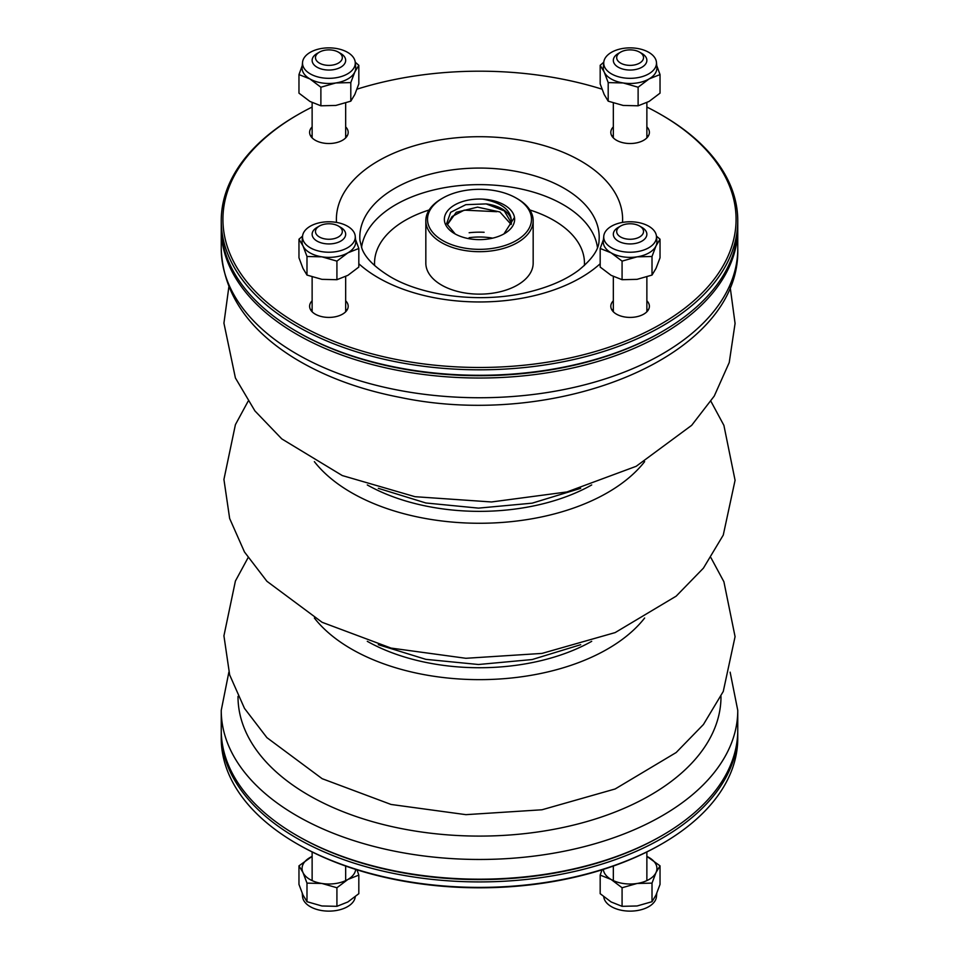 <?xml version="1.0" encoding="UTF-8"?>
<svg xmlns="http://www.w3.org/2000/svg" width="959" height="959" viewBox="0 0 959 959"><rect width="100%" height="100%" fill="white"/><g stroke="black" fill="none" stroke-linecap="round" stroke-linejoin="round"><path stroke-width="1.44" d="M611.446 226.228A26.384 15.236 0 0 0 603.762 236.178A26.384 15.236 0 0 0 625.963 252.037A26.384 15.236 0 0 0 655.584 240.937A26.384 15.236 0 0 0 656.447 236.178A26.384 15.236 0 0 0 639.545 222.776A26.384 15.236 0 0 0 611.446 226.228M656.436 236.106L660.032 239.211L660.032 257.791L656.016 268.388L652.012 275.077L652.012 256.485L637.052 256.844L622.079 261.124L611.123 252.84L600.178 248.465L603.451 239.534M652.012 275.077L637.052 279.345L622.079 279.704L622.079 261.124M660.032 239.211L656.016 245.888L652.012 256.485M622.079 279.704L611.123 275.341L600.178 267.058L600.178 248.465M603.762 236.178L603.307 241.057A26.828 15.488 0 0 0 611.123 252.84A26.828 15.488 0 0 0 637.052 256.844A26.828 15.488 0 0 0 656.016 245.888A26.828 15.488 0 0 0 656.891 241.057L656.447 236.178M646.869 856.423A26.828 15.488 180 0 1 649.075 857.562A26.828 15.488 180 0 1 656.016 872.522A26.828 15.488 180 0 1 637.052 883.479A26.828 15.488 180 0 1 611.123 879.463A26.828 15.488 180 0 1 603.319 869.417M656.759 893.368L656.447 896.713A26.384 15.236 180 0 1 655.584 899.842A26.384 15.236 180 0 1 627.426 911.05A26.384 15.236 180 0 1 603.762 896.797M602 869.825L600.178 875.099L611.123 879.463L622.079 887.746L637.052 883.479L652.012 883.119L652.012 901.7L656.016 895.023L660.032 884.426L660.032 865.845L646.869 856.375M652.012 883.119L656.016 872.522L660.032 865.845M622.079 887.746L622.079 906.327L637.052 905.979L652.012 901.7M600.178 875.099L600.178 893.68L611.123 901.963L622.079 906.327M347.554 73.867A26.384 15.236 0 0 0 355.238 62.287A26.384 15.236 0 0 0 331.646 47.95A26.384 15.236 0 0 0 303.416 59.158A26.384 15.236 0 0 0 302.553 62.287A26.384 15.236 0 0 0 318.16 77.008A26.384 15.236 0 0 0 347.554 73.867M355.238 62.203L358.822 65.308L358.822 83.901L354.818 94.497L350.802 101.175L335.842 105.442L320.881 105.802L309.925 101.438L298.968 93.155L298.968 74.574L302.241 65.632M320.881 105.802L320.881 87.221L309.925 78.938L298.968 74.574M350.802 101.175L350.802 82.594L335.842 82.954L320.881 87.221M358.822 65.308L354.818 71.997L350.802 82.594M302.553 62.287L302.109 67.154A26.828 15.488 0 0 0 309.925 78.938A26.828 15.488 0 0 0 335.842 82.954A26.828 15.488 0 0 0 354.818 71.997A26.828 15.488 0 0 0 355.693 67.154L355.238 62.287M355.681 869.417A26.828 15.488 180 0 1 347.877 879.463A26.828 15.488 180 0 1 321.948 883.479A26.828 15.488 180 0 1 302.984 872.522A26.828 15.488 180 0 1 309.925 857.562A26.828 15.488 180 0 1 312.131 856.423M355.238 896.797A26.384 15.236 180 0 1 322.068 910.606A26.384 15.236 180 0 1 302.553 896.713L302.241 893.368M312.131 856.375L298.968 865.845L302.984 872.522L306.988 883.119L306.988 901.7L321.948 905.979L336.921 906.327L347.877 901.963L358.822 893.68L358.822 875.099L357 869.825M306.988 883.119L321.948 883.479L336.921 887.746L336.921 906.327M298.968 865.845L298.968 884.426L302.984 895.023L306.988 901.7M336.921 887.746L347.877 879.463L358.822 875.099M611.446 73.867A26.384 15.236 0 0 0 640.84 77.008A26.384 15.236 0 0 0 656.447 62.287A26.384 15.236 0 0 0 655.584 59.158A26.384 15.236 0 0 0 627.354 47.95A26.384 15.236 0 0 0 603.762 62.287A26.384 15.236 0 0 0 611.446 73.867M656.759 65.632L660.032 74.574L649.075 78.938L638.119 87.221L623.158 82.954L608.198 82.594L604.182 71.997L600.178 65.308L603.762 62.203M638.119 87.221L638.119 105.802L649.075 101.438L660.032 93.155L660.032 74.574M638.119 105.802L623.158 105.442L608.198 101.175L604.182 94.497L600.178 83.901L600.178 65.308M608.198 101.175L608.198 82.594M603.762 62.287L603.307 67.154A26.828 15.488 0 0 0 604.182 71.997A26.828 15.488 0 0 0 623.158 82.954A26.828 15.488 0 0 0 649.075 78.938A26.828 15.488 0 0 0 656.891 67.154L656.447 62.287M347.554 226.228A26.384 15.236 0 0 0 319.455 222.776A26.384 15.236 0 0 0 302.553 236.178A26.384 15.236 0 0 0 303.416 240.937A26.384 15.236 0 0 0 333.037 252.037A26.384 15.236 0 0 0 355.238 236.178A26.384 15.236 0 0 0 347.554 226.228M355.549 239.534L358.822 248.465L358.822 267.058L347.877 275.341L336.921 279.704L321.948 279.345L306.988 275.077L306.988 256.485L302.984 245.888L298.968 239.211L302.565 236.106M306.988 275.077L302.984 268.388L298.968 257.791L298.968 239.211M336.921 279.704L336.921 261.124L321.948 256.844L306.988 256.485M358.822 248.465L347.877 252.84L336.921 261.124M302.553 236.178L302.109 241.057A26.828 15.488 0 0 0 302.984 245.888A26.828 15.488 0 0 0 321.948 256.844A26.828 15.488 0 0 0 347.877 252.84A26.828 15.488 0 0 0 355.693 241.057L355.238 236.178M730.135 672.163L737.759 710.355A258.259 149.101 180 0 1 578.337 848.116A258.259 149.101 180 0 1 296.882 815.797A258.259 149.101 180 0 1 221.241 710.355L221.241 730.075A258.259 149.101 0 0 0 296.882 835.517A258.259 149.101 0 0 0 662.118 835.517L660.931 836.2A256.58 148.142 180 0 1 298.069 836.2A256.58 148.142 0 0 0 661.53 835.852M662.118 835.517A258.259 149.101 0 0 0 737.759 730.075L737.759 710.355M296.882 835.517L298.069 836.2M297.47 331.958A256.58 148.142 0 0 0 661.53 331.958M737.747 227.547A258.259 149.101 180 0 1 737.759 228.913A258.259 149.101 180 0 1 578.337 366.674A258.259 149.101 180 0 1 296.882 334.355A258.259 149.101 180 0 1 221.241 228.913A258.259 149.101 180 0 1 221.253 227.547M338.383 226.036L340.757 227.415A16.771 9.686 180 0 1 345.672 234.26A16.771 9.686 180 0 1 335.314 243.202A16.771 9.686 180 0 1 317.045 241.105A16.771 9.686 180 0 1 312.131 234.26A16.771 9.686 180 0 1 317.045 227.415L319.407 226.036A13.414 7.744 0 0 0 319.407 236.993A13.414 7.744 0 0 0 338.383 236.993A13.414 7.744 0 0 0 338.383 226.036A13.414 7.744 0 0 0 319.407 226.036M639.593 226.036L641.955 227.415A16.771 9.686 180 0 1 646.869 234.26A16.771 9.686 180 0 1 641.955 241.105A16.771 9.686 180 0 1 623.686 243.202A16.771 9.686 180 0 1 613.328 234.26A16.771 9.686 180 0 1 618.243 227.415L620.617 226.036A13.414 7.744 0 0 0 620.617 236.993A13.414 7.744 0 0 0 639.593 236.993A13.414 7.744 0 0 0 639.593 226.036A13.414 7.744 0 0 0 620.617 226.036M641.955 53.512L639.593 52.146L641.955 53.512A16.771 9.686 180 0 1 646.869 60.357A16.771 9.686 180 0 1 630.099 70.043A16.771 9.686 180 0 1 613.328 60.357A16.771 9.686 180 0 1 618.243 53.512L620.617 52.146A13.414 7.744 0 0 0 620.617 63.102A13.414 7.744 0 0 0 639.593 63.102A13.414 7.744 0 0 0 639.593 52.146A13.414 7.744 0 0 0 620.617 52.146M338.383 52.146L340.757 53.512A16.771 9.686 180 0 1 345.672 60.357A16.771 9.686 180 0 1 328.901 70.043A16.771 9.686 180 0 1 312.131 60.357A16.771 9.686 180 0 1 317.045 53.512L319.407 52.146A13.414 7.744 0 0 0 319.407 63.102A13.414 7.744 0 0 0 338.383 63.102A13.414 7.744 0 0 0 338.383 52.146A13.414 7.744 0 0 0 319.407 52.146L317.045 53.512M737.747 731.453A258.259 149.101 180 0 1 737.759 732.82A258.259 149.101 180 0 1 578.337 870.568A258.259 149.101 180 0 1 296.882 838.25A258.259 149.101 180 0 1 221.241 732.82A258.259 149.101 180 0 1 221.253 731.453M221.241 732.82L221.241 738.298A258.259 149.101 0 0 0 296.882 843.728A258.259 149.101 0 0 0 662.118 843.728A258.259 149.101 0 0 0 737.759 738.298L737.759 732.82M296.882 843.728L298.069 844.411L296.882 843.728M662.118 843.728L660.931 844.411A256.58 148.142 180 0 1 298.069 844.411M221.241 220.702L221.241 226.18A258.259 149.101 0 0 0 296.882 331.61A258.259 149.101 0 0 0 662.118 331.61A258.259 149.101 0 0 0 737.759 226.18L737.759 220.702A258.259 149.101 180 0 1 578.337 358.462A258.259 149.101 180 0 1 296.882 326.132A258.259 149.101 180 0 1 221.241 220.702A258.259 149.101 180 0 1 296.882 115.272L298.069 114.589A256.58 148.142 0 0 0 298.069 324.082A256.58 148.142 0 0 0 660.931 324.082A256.58 148.142 0 0 0 660.931 114.589A256.58 148.142 0 0 0 646.869 107.048M296.882 331.61L298.069 332.293L296.882 331.61M660.931 114.589L662.118 115.272A258.259 149.101 180 0 1 737.759 220.702M602 89.163A256.58 148.142 0 0 0 357 89.163M312.131 107.048A256.58 148.142 0 0 0 298.069 114.589M312.131 126.888A19.288 11.136 0 0 0 309.613 132.378A19.288 11.136 0 0 0 315.259 140.254A19.288 11.136 0 0 0 336.273 142.675A19.288 11.136 0 0 0 348.189 132.378A19.288 11.136 0 0 0 345.672 126.888M613.328 126.888A19.288 11.136 0 0 0 610.811 132.378A19.288 11.136 0 0 0 616.469 140.254A19.288 11.136 0 0 0 637.483 142.675A19.288 11.136 0 0 0 649.387 132.378A19.288 11.136 0 0 0 646.869 126.888M613.328 300.778A19.288 11.136 0 0 0 610.811 306.281A19.288 11.136 0 0 0 616.469 314.156A19.288 11.136 0 0 0 637.483 316.566A19.288 11.136 0 0 0 649.387 306.281A19.288 11.136 0 0 0 646.869 300.778M312.131 300.778A19.288 11.136 0 0 0 309.613 306.281A19.288 11.136 0 0 0 315.259 314.156A19.288 11.136 0 0 0 336.273 316.566A19.288 11.136 0 0 0 348.189 306.281A19.288 11.136 0 0 0 345.672 300.778M492.686 238.144A45.277 26.145 0 0 0 469.119 237.7A45.277 26.145 0 0 1 492.686 238.144M662.118 331.61L660.931 332.293A256.58 148.142 180 0 1 298.069 332.293M346.822 136.49A19.288 11.136 0 0 0 345.672 135.099M312.131 135.099A19.288 11.136 0 0 0 310.968 136.49M648.032 136.49A19.288 11.136 0 0 0 646.869 135.099M613.328 135.099A19.288 11.136 0 0 0 612.178 136.49M648.032 310.392A19.288 11.136 0 0 0 646.869 309.002M613.328 309.002A19.288 11.136 0 0 0 612.178 310.392M346.822 310.392A19.288 11.136 0 0 0 345.672 309.002M312.131 309.002A19.288 11.136 0 0 0 310.968 310.392M442.734 240.553A51.99 30.017 0 0 0 516.266 240.553A51.99 30.017 0 0 0 516.266 198.105A51.99 30.017 0 0 0 442.734 198.105A51.99 30.017 0 0 0 442.734 240.553M482.821 199.136A35.147 20.295 180 0 1 514.48 217.417A35.147 20.295 180 0 1 504.35 233.684A35.147 20.295 180 0 1 454.65 233.684A35.147 20.295 180 0 1 447.709 210.692A35.147 20.295 180 0 1 482.821 199.136C502.96 202.817 512.442 211.076 511.267 223.891A31.947 18.449 0 0 0 511.447 221.937A31.947 18.449 0 0 0 486.165 203.907L504.326 210.896L511.375 223.015M516.266 198.105L517.452 198.789A53.668 30.988 180 0 1 533.168 220.702A53.668 30.988 180 0 1 500.035 249.328A53.668 30.988 180 0 1 441.548 242.615A53.668 30.988 180 0 1 425.832 220.702A53.668 30.988 180 0 1 441.548 198.789L442.734 198.105M425.832 220.702L425.832 263.15A53.668 30.988 0 0 0 441.548 285.063A53.668 30.988 0 0 0 500.035 291.776A53.668 30.988 0 0 0 533.168 263.15L533.168 220.702M484.115 232.282A53.668 30.988 0 0 0 469.143 232.749M447.553 224.334L452.085 216.53L464.192 210.153L496.774 211.687M511.147 224.49L499.927 211.975L477.546 207.132L456.244 212.299L447.601 224.334M486.165 203.907L465.798 204.675L450.646 212.311L446.642 223.579L455.225 234.008M503.943 233.9L514.48 217.417M644.64 618.016A181.119 104.567 180 0 1 479.5 679.643A181.119 104.567 180 0 1 314.36 618.016M314.36 461.639A181.119 104.567 0 0 0 479.5 523.266A181.119 104.567 0 0 0 644.64 461.639M591.715 641.319A160.489 92.663 180 0 1 367.285 641.319M367.285 484.942A160.489 92.663 0 0 0 591.715 484.942M238.012 696.39A241.488 139.427 0 0 0 479.5 836.092A241.488 139.427 0 0 0 720.988 696.39M737.759 248.633C741.079 357.228 555.992 430.1 400.394 397.458C359.649 389.606 324.226 376.455 294.125 358.031C247.242 328.877 222.956 292.411 221.241 248.633A258.259 149.101 0 0 0 296.882 354.075A258.259 149.101 0 0 0 578.337 386.393A258.259 149.101 0 0 0 737.759 248.633L737.759 228.913M358.822 263.749A143.119 82.63 0 0 0 378.302 277.762A143.119 82.63 0 0 0 600.178 263.749M622.511 222.404A143.119 82.63 0 0 0 479.5 136.705A143.119 82.63 0 0 0 336.489 222.404M599.051 240.577A119.695 69.108 0 0 0 479.5 168.065A119.695 69.108 0 0 0 359.949 240.577L361.999 248.741C365.415 257.935 374.753 267.213 390.037 276.6C423.003 296.403 481.79 303.619 527.882 292.231C548.956 287.125 565.87 279.8 578.613 270.27C592.171 259.266 598.979 249.364 599.051 240.577M597.469 247.53A118.341 68.329 0 0 0 479.5 184.631A118.341 68.329 0 0 0 361.531 247.53M584.379 265.559A104.963 60.597 0 0 0 529.847 209.985M429.152 209.985A104.963 60.597 0 0 0 374.621 265.559M710.931 557.682L723.901 581.753L735.074 636.656L723.266 691.463L703.426 724.513L676.167 752.527L615.151 788.969L541.967 809.78L465.906 814.659L391.044 804.457L322.14 778.684L266.914 737.651L244.485 708.377L229.657 674.884L223.927 635.817L235.411 581.022L248.069 557.682M710.931 401.318L723.901 425.376L735.074 480.291L723.266 535.086L703.426 568.136L676.167 596.15L615.151 632.592L541.967 653.415L465.906 658.294L391.044 648.08L322.14 622.319L266.914 581.286L244.485 552L229.657 518.507L223.927 479.44L235.411 424.657L248.069 401.306M228.865 286.825L223.927 323.147L235.399 377.942L254.902 410.896L281.79 438.898L342.279 475.556L414.971 496.69L491.511 501.965L566.985 491.943L636.177 466.302L691.679 425.328L714.263 396.043L729.236 362.526L735.074 323.447L730.135 286.837M378.326 644.7L425.868 659.348L478.493 664.503L532.173 659.54L580.686 644.7M228.865 672.163L221.241 710.355M345.672 880.602L345.672 866.049M312.131 880.602L312.131 851.94M646.869 880.602L646.869 851.94M613.328 880.602L613.328 866.049M221.241 248.633L221.241 228.913M312.131 276.947L312.131 311.783M345.672 276.516L345.672 311.783M613.328 276.516L613.328 311.783M646.869 276.947L646.869 311.783M613.328 103.045L613.328 137.88M646.869 102.625L646.869 137.88M312.131 102.625L312.131 137.88M345.672 103.045L345.672 137.88M378.314 488.323L425.868 502.984L478.493 508.126L532.173 503.163L580.674 488.335"/></g></svg>

